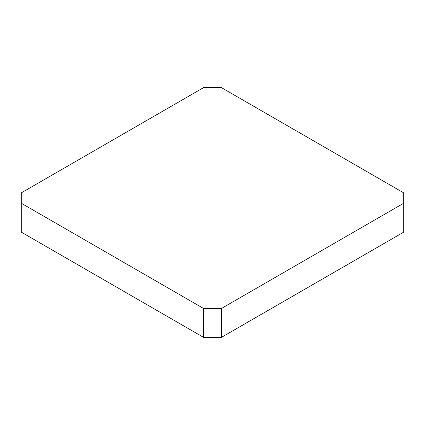 <?xml version="1.0" encoding="UTF-8"?>
<svg xmlns="http://www.w3.org/2000/svg" width="425" height="425" viewBox="0 0 425 425"><rect width="100%" height="100%" fill="white"/><g stroke="black" fill="none" stroke-linecap="round" stroke-linejoin="round"><path stroke-width="0.64" d="M21.25 203.214L203.564 308.47L221.436 308.47L403.75 203.214L403.75 192.892L221.436 87.635L203.564 87.635L21.25 192.892L21.25 232.108L203.564 337.365L203.564 308.47M221.436 308.47L221.436 337.365L403.75 232.108L403.75 203.214M221.436 337.365L203.564 337.365"/></g></svg>
